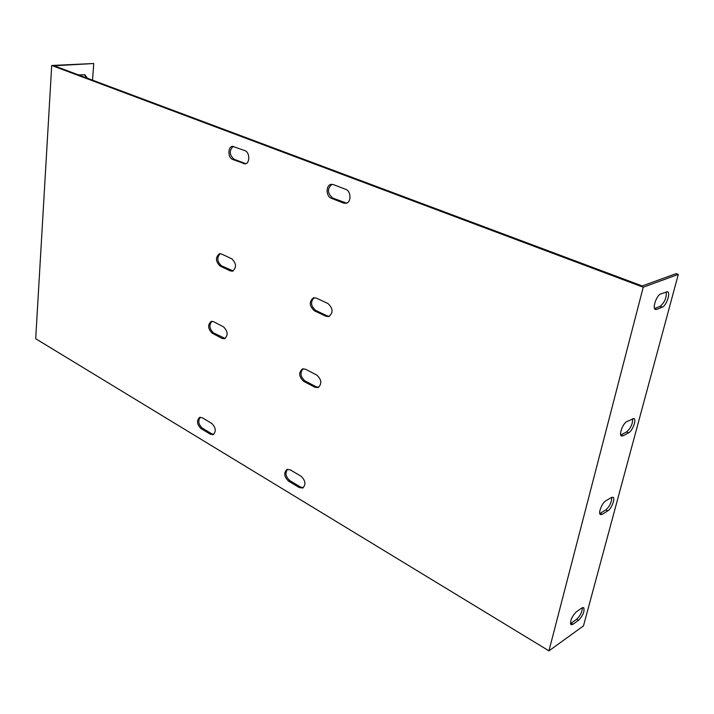 <?xml version="1.0" encoding="UTF-8"?>
<svg xmlns="http://www.w3.org/2000/svg" width="714" height="714" viewBox="0 0 714 714"><rect width="100%" height="100%" fill="white"/><g stroke="black" fill="none" stroke-linecap="round" stroke-linejoin="round"><path stroke-width="1.07" d="M92.543 80.173L93.73 63.519L51.711 65.474L643.234 287.215L548.941 650.847L35.7 338.739L51.711 65.474M643.234 287.215L678.3 274.408L676.14 273.632L642.207 285.957L54.085 65.777L93.73 63.519M78.469 74.899L84.859 74.783L87.51 78.29M233.273 146.308C229.024 150.52 229.292 154.849 234.076 159.276L245.777 163.693M220.153 253.684C216.637 257.629 217.074 261.663 221.465 265.786L233.148 270.963M211.933 321.291C208.845 325.057 209.372 328.922 213.522 332.876L225.151 338.49M200.331 417.235C197.787 420.769 198.421 424.393 202.24 428.114L211.71 433.791L213.736 434.335M287.626 469.25C284.931 472.954 285.662 476.738 289.822 480.611L300.558 487.046L303.352 487.662M303.138 368.745C299.782 372.717 300.389 376.769 304.949 380.892L316.186 386.792L318.703 387.291M314.169 297.667C310.287 301.826 310.786 306.074 315.65 310.403L327.235 315.891L329.493 316.32M331.867 184.319C327.066 188.773 327.342 193.342 332.697 198.037L346.593 203.142M232.719 159.463C227.748 157.856 227.623 146.638 232.585 146.325L244.911 150.627C249.954 152.216 250.105 163.506 245.107 163.863L232.719 159.463L234.076 159.276M220.135 266.09C215.494 261.378 215.271 257.263 219.475 253.747L221.563 254.023L231.764 258.771C236.468 263.466 236.718 267.607 232.496 271.186L230.292 270.901L220.135 266.09L221.465 265.786M212.21 333.233C207.801 328.708 207.479 324.754 211.255 321.38L213.575 321.702L223.491 326.825C227.962 331.35 228.302 335.321 224.517 338.757L222.081 338.427L212.21 333.233L213.522 332.876M200.964 428.561C196.868 424.259 196.43 420.528 199.661 417.369L202.24 417.761L211.755 423.393C215.905 427.686 216.36 431.434 213.129 434.647L210.434 434.246L200.964 428.561L202.24 428.114M288.554 481.147C284.11 476.729 283.574 472.829 286.966 469.437L290.268 469.848L301.058 476.238C305.565 480.629 306.127 484.556 302.754 488.01L299.291 487.582L288.554 481.147L289.822 480.611M303.655 381.338C298.827 376.671 298.434 372.529 302.468 368.888L305.494 369.227L316.784 375.064C321.684 379.705 322.112 383.882 318.078 387.586L314.892 387.238L303.655 381.338L304.949 380.892M314.338 310.768C309.224 305.913 308.939 301.576 313.5 297.774L316.257 298.068L327.913 303.495C333.099 308.332 333.411 312.696 328.859 316.57L325.923 316.266L314.338 310.768L315.65 310.403M345.665 189.308C351.27 191.093 351.475 202.633 345.933 203.32L343.523 203.079L331.35 198.287C325.825 196.475 325.673 184.988 331.18 184.373L333.42 184.614L345.665 189.308M86.51 77.915L84.386 74.649M678.3 274.408L583.472 625.901L548.941 650.847M656.639 309.403L655.452 309.483C651.962 308.743 656.577 295.15 660.753 293.927L667.465 291.723C670.91 292.472 666.349 305.878 662.235 307.172L656.639 309.403L654.586 308.609M602.205 514.285L600.51 514.598C597.788 513.777 601.964 502.852 605.767 500.862L611.327 497.542L612.942 497.256C615.638 498.077 611.523 508.868 607.757 510.894L602.205 514.285L600.26 513.286L605.82 509.912C609.756 506.333 611.728 502.138 611.737 497.337M623.054 435.799L621.546 436.004C618.538 435.201 622.885 423.331 626.83 421.599L633.845 418.52C636.817 419.332 632.533 431.051 628.632 432.827L623.054 435.799L621.037 434.862L626.615 431.908C630.783 428.239 632.783 423.804 632.613 418.618M572.976 624.268L571.057 624.759C569.826 621.198 571.557 616.914 576.269 611.889L581.794 608.016L583.633 607.56C584.864 611.068 583.151 615.325 578.501 620.341L572.976 624.268L571.138 623.197L576.662 619.279C580.268 615.834 582.196 611.96 582.428 607.641M654.559 308.546L660.084 306.351C664.636 302.558 666.671 297.72 666.198 291.847M599.769 513.536L600.26 513.286M570.424 623.617L571.138 623.197M662.235 307.172L660.084 306.351M607.757 510.894L605.82 509.912M628.632 432.827L626.615 431.908M578.501 620.341L576.662 619.279M243.322 163.64L244.688 163.444M230.292 270.901L231.613 270.597M222.081 338.427L223.384 338.052M210.434 434.246L211.71 433.791M299.291 487.582L300.558 487.046M314.892 387.238L316.186 386.792M325.923 316.266L327.235 315.891M343.523 203.079L344.862 202.821M331.35 198.287L332.697 198.037"/></g></svg>
